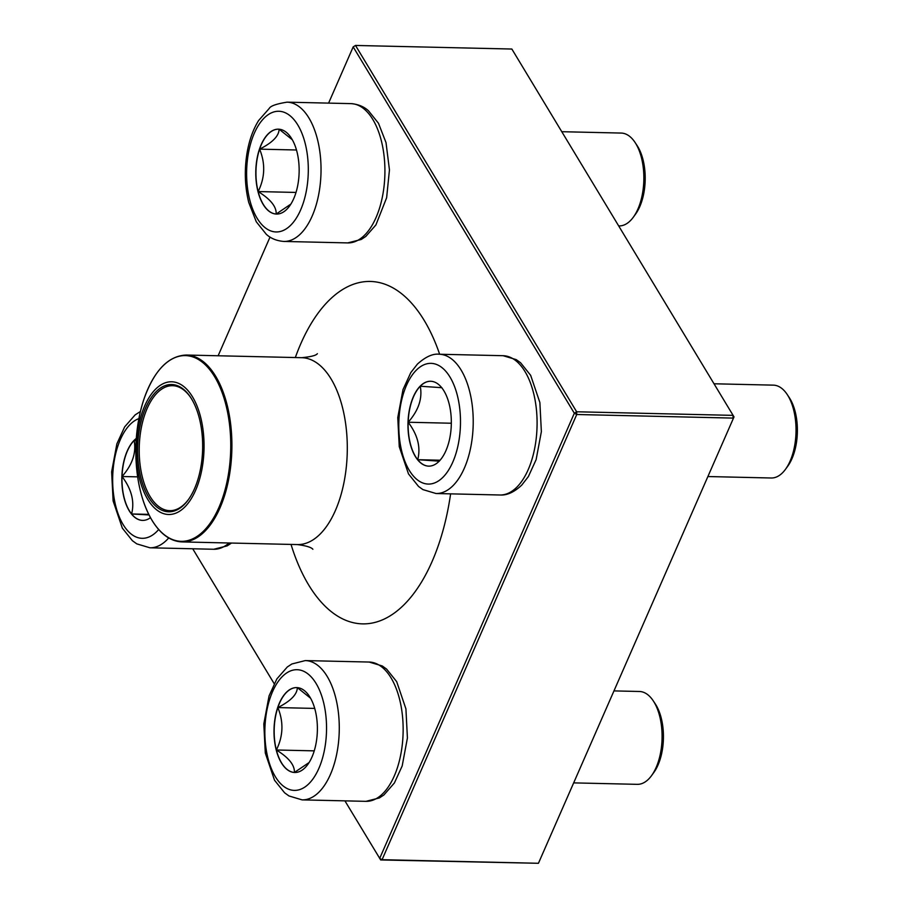 <?xml version="1.0" encoding="UTF-8"?>
<svg xmlns="http://www.w3.org/2000/svg" width="909" height="909" viewBox="0 0 909 909"><rect width="100%" height="100%" fill="white"/><g stroke="black" fill="none" stroke-linecap="round" stroke-linejoin="round"><path stroke-width="1.36" d="M296.936 151.678A42.45 21.68 91.3 0 1 276.484 214.058A42.45 21.68 91.3 0 1 255.793 171.119A42.45 21.68 91.3 0 1 278.438 129.18A42.45 21.68 91.3 0 1 296.936 151.678M618.722 225.909L619.063 225.921A46.439 23.714 -88.7 0 0 633.346 217.171A46.439 23.714 -88.7 0 0 641.436 157.677A46.439 23.714 -88.7 0 0 635.061 142.452A46.439 23.714 -88.7 0 0 621.199 133.066L561.842 131.703M635.061 142.452L637.141 145.622A42.575 21.736 91.3 0 1 642.981 159.564A42.575 21.736 91.3 0 1 635.573 214.115L633.346 217.171M258.156 191.572A42.45 21.68 -88.7 0 0 276.166 214.047C276.575 206.741 270.564 199.253 258.156 191.572C265.008 177.664 265.496 163.529 259.622 149.144A42.45 21.68 -88.7 0 0 258.156 191.572L296.004 192.435M278.518 129.18A42.45 21.68 -88.7 0 0 259.622 149.144C272.473 142.645 278.961 135.998 279.097 129.203L292.334 139.759M290.857 204.105L276.166 214.047A42.45 21.68 -88.7 0 0 276.575 214.058M259.622 149.144L296.482 149.996M150.474 517.687A42.45 21.68 91.3 0 1 142.543 520.403A42.45 21.68 91.3 0 1 122.283 487.997A42.45 21.68 91.3 0 1 133.964 440.501A42.45 21.68 91.3 0 1 136.316 438.411M149.031 514.937L131.589 513.971A42.45 21.68 -88.7 0 0 142.622 520.403M122.033 476.509A42.45 21.68 -88.7 0 0 131.589 513.971C134.759 501.632 131.578 489.144 122.033 476.509C132.407 464.726 136.441 452.727 134.123 440.501A42.45 21.68 -88.7 0 0 122.033 476.509L137.657 476.861M136.305 438.547A42.45 21.68 -88.7 0 0 134.123 440.501L136.168 440.592M131.589 513.971L148.746 514.369M276.222 749.993A42.45 21.68 91.3 0 1 296.675 687.602A42.45 21.68 91.3 0 1 317.366 730.541A42.45 21.68 91.3 0 1 294.721 772.491A42.45 21.68 91.3 0 1 276.222 749.993M573.988 782.888L637.289 784.342A46.439 23.714 -88.7 0 0 651.571 775.604A46.439 23.714 -88.7 0 0 659.661 716.099A46.439 23.714 -88.7 0 0 653.287 700.884A46.439 23.714 -88.7 0 0 639.425 691.488L614.211 690.908M653.287 700.884L655.378 704.043A42.575 21.736 91.3 0 1 653.798 772.536L651.571 775.604M297.345 687.636L310.56 698.192M309.094 762.537L294.391 772.468A42.45 21.68 -88.7 0 0 294.8 772.491M276.381 749.993A42.45 21.68 -88.7 0 0 294.391 772.468C294.8 765.173 288.801 757.674 276.381 749.993C283.244 736.085 283.733 721.951 277.847 707.577A42.45 21.68 -88.7 0 0 276.381 749.993L314.23 750.857M296.754 687.602A42.45 21.68 -88.7 0 0 277.847 707.577C290.698 701.066 297.198 694.419 297.323 687.624M277.847 707.577L314.719 708.418M439.195 461.17A42.45 21.68 91.3 0 1 428.673 466.135A42.45 21.68 91.3 0 1 407.982 423.196A42.45 21.68 91.3 0 1 430.616 381.257A42.45 21.68 91.3 0 1 450.875 413.663A42.45 21.68 91.3 0 1 439.195 461.17M707.941 476.543L771.241 477.998A46.439 23.714 -88.7 0 0 782.763 472.555A46.439 23.714 -88.7 0 0 785.524 469.249A46.439 23.714 -88.7 0 0 787.239 394.54A46.439 23.714 -88.7 0 0 773.377 385.143L714.019 383.78M787.239 394.54L789.33 397.699A42.575 21.736 91.3 0 1 787.751 466.192L785.524 469.249M430.707 381.257A42.45 21.68 -88.7 0 0 420.265 386.234A42.45 21.68 -88.7 0 0 408.175 422.242C418.549 410.459 422.571 398.46 420.265 386.234L441.899 387.688M439.365 461.17L417.72 459.704A42.45 21.68 -88.7 0 0 428.753 466.147M408.175 422.242A42.45 21.68 -88.7 0 0 417.72 459.704C420.89 447.364 417.708 434.877 408.175 422.242L451.33 423.23M417.72 459.704L440.07 460.215M192.549 396.915A66.368 33.883 91.3 0 1 180.982 510.29A66.368 33.883 91.3 0 1 136.895 437.263A66.368 33.883 91.3 0 1 192.549 396.915M191.629 399.006A63.664 32.508 91.3 0 1 188.254 499.814A63.664 32.508 91.3 0 1 145.065 490.303A63.664 32.508 91.3 0 1 147.031 404.891A63.664 32.508 91.3 0 1 190.606 397.381A63.664 32.508 91.3 0 1 191.629 399.006M188.595 499.348A62.505 31.906 91.3 0 1 169.699 510.665A62.505 31.906 91.3 0 1 139.236 447.444A62.505 31.906 91.3 0 1 172.574 385.689A62.505 31.906 91.3 0 1 190.924 397.869M511.858 49.041L734.018 416.901L511.858 49.041L355.499 45.45L576.647 411.777L733.006 415.368L733.097 418.095L576.738 414.504L382.075 859.687L538.435 863.289L734.018 416.901L538.435 863.289L380.678 859.959L382.075 859.687L379.667 858.426L574.329 413.231L353.181 46.904L328.603 103.115M270.018 237.079L218.126 355.771M192.731 548.775L274.154 683.648M344.92 800.852L380.678 859.959M576.738 414.504L576.647 411.777L574.329 413.231L576.738 414.504M355.499 45.45L353.181 46.904L355.499 45.45M249.77 199.98A60.369 30.826 -88.7 0 0 303.072 203.582A60.369 30.826 -88.7 0 0 279.552 111.296A60.369 30.826 -88.7 0 0 249.77 199.98M350.919 103.626C361.759 104.467 367.009 109.523 368.418 110.705L378.485 123.272L386.018 142.611L389.45 169.892L386.632 197.742L375.894 224.966L365.793 236.431L361.225 239.476L347.727 242.908A69.663 35.565 -88.7 0 0 381.28 140.543A69.663 35.565 -88.7 0 0 350.919 103.626L287.051 102.16A69.663 35.565 91.3 0 1 321.002 172.619A69.663 35.565 91.3 0 1 283.847 241.442C273.018 240.601 267.769 235.545 266.348 234.363L256.293 221.796L248.748 202.457C244.851 186.584 244.271 170.131 247.021 153.11C249.168 140.429 253.032 129.567 258.622 120.522L269.246 108.432C270.484 105.955 276.416 103.865 287.051 102.16M138.884 418.617A60.369 30.826 -88.7 0 0 114.068 497.893A60.369 30.826 -88.7 0 0 157.098 531.242A60.369 30.826 -88.7 0 0 158.677 529.515M231.488 543.048L227.193 545.866L213.774 549.263A69.663 35.565 -88.7 0 0 229.045 542.991M168.699 537.969A69.663 35.565 91.3 0 1 167.165 539.628A69.663 35.565 91.3 0 1 149.894 547.786L136.782 543.866L132.396 540.707L122.34 528.14L113.125 500.95L111.637 471.839L116.875 443.853L124.658 426.878L135.111 414.913L140.406 411.504M323.388 701.68A60.369 30.826 -88.7 0 0 270.087 698.078A60.369 30.826 -88.7 0 0 293.607 790.364A60.369 30.826 -88.7 0 0 323.388 701.68M369.156 662.047L382.269 665.967L386.655 669.138L396.71 681.693L405.925 708.884L407.414 737.994L402.176 765.98L394.392 782.967L383.939 794.932L379.383 797.943L365.952 801.34A69.663 35.565 -88.7 0 0 399.506 698.964A69.663 35.565 -88.7 0 0 369.156 662.047L305.276 660.582A69.663 35.565 91.3 0 1 335.637 697.498A69.663 35.565 91.3 0 1 302.083 799.875L288.96 795.954L284.585 792.784L274.518 780.229L265.303 753.038L263.815 723.928L269.053 695.93L276.836 678.955L287.301 666.99L291.857 663.979L305.276 660.582M416.061 370.418A60.369 30.826 -88.7 0 0 412.447 474.907A60.369 30.826 -88.7 0 0 460.42 425.776A60.369 30.826 -88.7 0 0 416.061 370.418M503.109 355.703L516.221 359.623L520.607 362.782L530.663 375.349L539.878 402.539L541.366 431.65L536.128 459.636L528.345 476.623L521.732 485.122C514.164 492.212 506.892 495.507 499.905 494.996A69.663 35.565 -88.7 0 0 517.176 486.826A69.663 35.565 -88.7 0 0 536.344 408.88A69.663 35.565 -88.7 0 0 503.109 355.703L439.229 354.237A69.663 35.565 91.3 0 1 473.191 424.696A69.663 35.565 91.3 0 1 436.025 493.519L422.912 489.599L418.538 486.44L408.471 473.873L399.256 446.683L397.767 417.572L403.005 389.586L410.788 372.61L417.401 364.111C425.594 356.76 432.877 353.465 439.229 354.237M317.366 353.681C316.162 355.453 310.935 356.794 301.697 357.692A93.468 47.722 91.3 0 1 331.103 378.973A93.468 47.722 91.3 0 1 343.841 483.179A93.468 47.722 91.3 0 1 297.402 544.571C306.242 545.764 311.401 547.332 312.878 549.286M295.323 357.544A171.256 87.434 91.3 0 1 424.23 320.457A171.256 87.434 91.3 0 1 439.649 354.249M450.603 493.86A171.256 87.434 91.3 0 1 377.599 621.665A171.256 87.434 91.3 0 1 291.028 544.423M301.697 357.692L186.311 355.033A93.468 47.722 91.3 0 1 215.717 376.315A93.468 47.722 91.3 0 1 228.443 480.531A93.468 47.722 91.3 0 1 182.016 541.912L297.402 544.571M151.939 520.164A92.877 47.416 -88.7 0 0 218.921 507.461A92.877 47.416 -88.7 0 0 214.649 376.746A92.877 47.416 -88.7 0 0 147.678 389.45A92.877 47.416 -88.7 0 0 151.939 520.164M347.727 242.908L283.847 241.442M213.774 549.263L149.894 547.786M365.952 801.34L302.083 799.875M499.905 494.996L436.025 493.519M186.311 355.033C168.426 355.794 154.382 370.258 144.19 398.426C138.191 416.231 135.43 435.593 135.907 456.511C136.804 482.236 142.179 503.506 152.008 520.334C160.495 534.185 170.494 541.378 182.016 541.912"/></g></svg>
